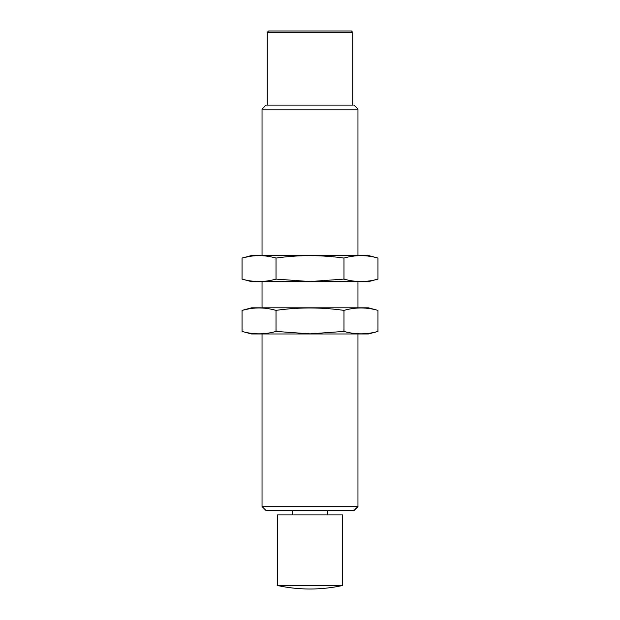 <?xml version="1.0" encoding="UTF-8"?>
<svg xmlns="http://www.w3.org/2000/svg" width="620" height="620" viewBox="0 0 620 620"><rect width="100%" height="100%" fill="white"/><g stroke="black" fill="none" stroke-linecap="round" stroke-linejoin="round"><path stroke-width="0.93" d="M267.282 32.31L268.584 31L351.416 31L352.718 32.31L267.282 32.31L267.282 105.106M357.957 333.978L357.957 506.525L262.043 506.525L266.058 510.531L353.942 510.531L357.957 506.517M262.043 255.51L262.043 109.12L357.957 109.12L357.957 255.51M262.043 506.525L262.043 333.978M262.043 307.822L262.043 281.666M262.043 109.12L266.058 105.106L353.942 105.106L357.957 109.12M292.562 514.894L292.562 510.531M310 585.466L342.697 585.466L342.697 514.894L277.303 514.894L277.303 585.466L310 585.466M242.04 331.421L251.581 333.978L368.42 333.978L377.96 331.421C366.629 334.63 355.306 334.63 343.976 331.421L310 333.862L276.024 331.421C264.694 334.63 253.371 334.63 242.04 331.421L242.04 310.38C253.371 307.163 264.694 307.163 276.024 310.38C298.39 307.171 321.036 307.171 343.976 310.38C355.306 307.163 366.629 307.163 377.96 310.38L377.96 331.421M248.837 308.861L242.04 310.38L251.581 307.822L368.42 307.822L377.96 310.38M343.976 310.38L343.976 331.421M276.024 310.38L276.024 331.421M242.04 279.108L251.581 281.666L368.42 281.666L377.96 279.108C366.629 282.317 355.306 282.317 343.976 279.108L310 281.55L276.024 279.108C264.694 282.317 253.371 282.317 242.04 279.108L242.04 258.067C253.371 254.851 264.694 254.851 276.024 258.067C298.39 254.859 321.036 254.859 343.976 258.067C355.306 254.851 366.629 254.851 377.96 258.067L377.96 279.108M248.837 256.548L242.04 258.067L251.581 255.51L368.42 255.51L377.96 258.067M343.976 258.067L343.976 279.108M276.024 258.067L276.024 279.108M357.957 307.822L357.957 281.666M352.718 105.106L352.718 32.31M327.438 514.894L327.438 510.531M277.303 585.466A153.016 153.016 0 0 0 342.697 585.466"/></g></svg>
